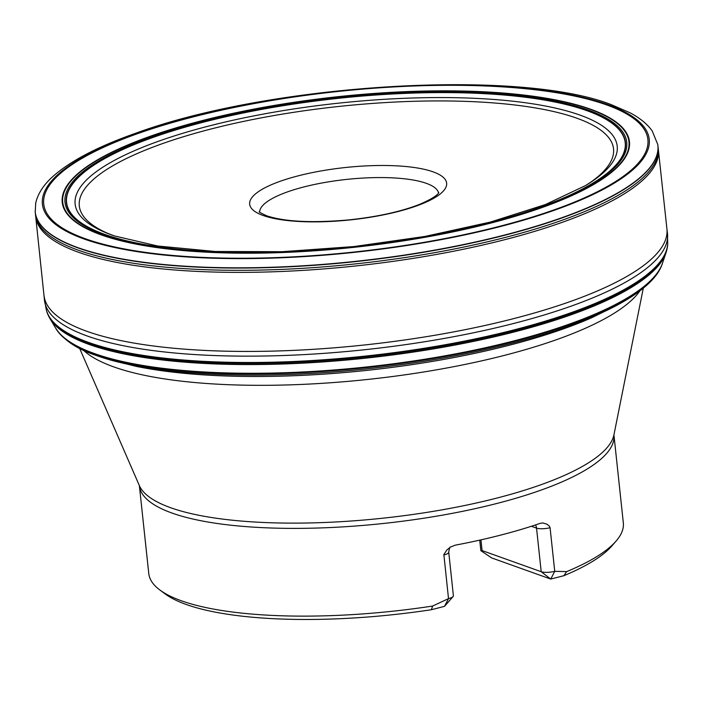 <?xml version="1.0" encoding="UTF-8"?>
<svg xmlns="http://www.w3.org/2000/svg" width="703" height="703" viewBox="0 0 703 703"><rect width="100%" height="100%" fill="white"/><g stroke="black" fill="none" stroke-linecap="round" stroke-linejoin="round"><path stroke-width="1.05" d="M48.815 316.473A312.123 82.884 -6.1 0 0 48.832 316.499A312.123 82.884 -6.1 0 0 48.85 316.535A312.088 82.875 -6.1 0 0 48.867 316.578A312.088 82.875 -6.1 0 0 50.37 319.259A312.088 82.875 -6.1 0 0 365.727 358.082A312.088 82.875 -6.1 0 0 665.759 253.493A312.088 82.875 -6.1 0 0 666.664 250.558A312.088 82.875 -6.1 0 0 666.672 250.514A312.123 82.884 -6.1 0 0 666.681 250.47A312.123 82.884 -6.1 0 0 666.69 250.444M46.108 308.775L46.565 310.77A312.58 83.007 -6.1 0 0 47.655 313.951A312.58 83.007 -6.1 0 0 365.586 356.781A312.58 83.007 -6.1 0 0 667.288 247.728A312.58 83.007 -6.1 0 0 667.683 244.398L667.709 242.342M46.31 309.68A312.668 83.033 -6.1 0 0 364.971 356.122A312.668 83.033 -6.1 0 0 667.692 243.563M590.388 109.211A285.102 75.713 -6.1 0 0 99.193 158.94A285.102 75.713 -6.1 0 0 347.95 247.922A285.102 75.713 -6.1 0 0 590.388 109.211M588.156 110.037A282.474 75.01 -6.1 0 0 101.496 159.309A282.474 75.01 -6.1 0 0 347.959 247.474A282.474 75.01 -6.1 0 0 588.156 110.037M587.067 110.564A281.174 74.667 -6.1 0 0 102.638 159.607A281.174 74.667 -6.1 0 0 347.976 247.368A281.174 74.667 -6.1 0 0 587.067 110.564M586.864 110.661A280.928 74.606 -6.1 0 0 102.858 159.66A280.928 74.606 -6.1 0 0 347.976 247.342A280.928 74.606 -6.1 0 0 586.864 110.661M159.801 589.94L165.02 593.833A233.66 62.049 173.9 0 0 431.361 609.729L432.635 606.048A238.625 63.367 173.9 0 1 181.365 600.784A238.625 63.367 173.9 0 1 159.801 589.94A238.625 63.367 173.9 0 1 148.772 573.56L139.387 485.826A238.625 63.367 173.9 0 0 171.989 513.041A238.625 63.367 173.9 0 0 442.196 515.194A238.625 63.367 173.9 0 0 613.947 435.104L623.324 522.847A238.625 63.367 173.9 0 1 615.995 541.187A238.625 63.367 173.9 0 1 566.627 571.627L563.911 575.687A233.66 62.049 173.9 0 0 611.715 546.099L615.995 541.187M432.635 606.048L448.514 598.613L444.524 606.346L453.092 596.522A9.939 2.636 173.9 0 1 448.514 598.613L443.857 554.579L446.871 549.966L450.482 547.066L455.166 545.185A238.625 63.367 173.9 0 0 540.141 523.357L542.742 522.953L546.855 524.13L549.333 526.099L550.08 527.716A9.939 2.636 173.9 0 1 536.538 528.12L531.38 526.266M566.627 571.627L554.737 571.328L550.08 527.716M431.361 609.729L444.524 606.346M535.484 524.93A7.953 6.722 109.7 0 1 536.538 528.12L541.205 571.724L550.748 579.061L554.737 571.328A9.939 2.636 173.9 0 1 541.205 571.724L482.082 550.572L480.861 550.669L491.617 557.91L550.748 579.061L563.911 575.687M443.857 555.001A9.939 2.636 173.9 0 0 448.734 552.154L453.391 595.757A9.939 2.636 173.9 0 1 453.092 596.522M94.641 354.163A307.123 81.557 -6.1 0 0 425.754 359.725A307.123 81.557 -6.1 0 0 662.498 263.177C660.495 269.609 656.321 275.936 650.003 282.175C638.157 293.828 619.791 305.04 594.905 315.814C539.825 339.857 453.883 359.769 365.929 368.978C257.737 380.683 150.714 375.437 96.03 355.384C76.864 349.039 63.384 339.927 55.599 328.037A307.123 81.557 -6.1 0 0 94.641 354.163M665.75 253.528A312.053 82.866 -6.1 0 1 665.741 253.546A312.053 82.866 -6.1 0 0 665.741 253.546A312.053 82.866 -6.1 0 1 365.736 358.152A312.053 82.866 -6.1 0 1 50.414 319.329A312.053 82.866 -6.1 0 1 50.396 319.311A312.053 82.866 -6.1 0 0 50.396 319.311L55.265 327.449A307.431 81.645 -6.1 0 0 366.676 366.948A307.431 81.645 -6.1 0 0 662.701 262.527L662.498 263.177M48.85 316.535A312.123 82.884 -6.1 0 0 365.718 358.012A312.123 82.884 -6.1 0 0 666.672 250.514L666.708 250.373A312.167 82.901 -6.1 0 1 666.699 250.391A312.167 82.901 -6.1 0 1 365.709 357.889A312.167 82.901 -6.1 0 1 48.788 316.42A312.167 82.901 -6.1 0 1 48.788 316.412L48.867 316.578M46.284 309.601A312.659 83.033 -6.1 0 0 365.525 356.166A312.659 83.033 -6.1 0 0 667.709 243.185M35.194 211.612A313.107 83.147 -6.1 0 0 35.238 212.121L44.412 299.557A313.292 83.191 -6.1 0 0 364.831 349.707A313.292 83.191 -6.1 0 0 667.419 232.983L667.709 242.869M44.052 295.603A313.213 83.174 -6.1 0 0 364.33 344.988A313.213 83.174 -6.1 0 0 666.936 229.037L667.419 232.983M522.514 96.777A313.116 83.147 -6.1 0 0 518.867 96.478M160.767 134.756A313.116 83.147 -6.1 0 0 157.261 135.811M35.695 216.436A313.116 83.147 -6.1 0 0 355.876 265.936A313.116 83.147 -6.1 0 0 658.377 149.888L666.936 229.037M407.705 93.174A313.116 83.147 -6.1 0 0 390.209 94.105M286.016 105.248A313.116 83.147 -6.1 0 0 268.713 108.025M35.466 214.362A313.116 83.147 -6.1 0 0 355.656 263.871A313.116 83.147 -6.1 0 0 658.157 147.823L658.377 149.888M35.15 211.093A313.099 83.147 -6.1 0 0 355.393 261.367A313.099 83.147 -6.1 0 0 657.78 144.554L652.208 130.934C647.226 123.983 639.818 117.928 629.985 112.77L611.267 104.642C518.77 68.34 270.049 83.771 135.67 133.254C99.721 145.89 72.936 159.607 55.309 174.406C44.57 183.342 38.032 192.894 35.704 203.079L35.238 212.121A313.107 83.147 -6.1 0 0 355.419 261.621A313.107 83.147 -6.1 0 0 657.911 145.574L657.911 145.574A313.107 83.147 -6.1 0 0 657.841 145.064M657.78 144.554L658.157 147.823M607.568 104.527A305.164 81.038 173.9 0 1 348.073 253.001A305.164 81.038 173.9 0 1 81.812 157.762A305.164 81.038 173.9 0 1 607.568 104.527M606.399 104.835A303.801 80.678 -6.1 0 0 82.989 157.823A303.801 80.678 -6.1 0 0 348.064 252.649A303.801 80.678 -6.1 0 0 606.399 104.835M590.502 109.176A285.242 75.748 -6.1 0 0 99.07 158.931A285.242 75.748 -6.1 0 0 347.95 247.957A285.242 75.748 -6.1 0 0 590.502 109.176M590.274 109.255A284.961 75.678 -6.1 0 0 99.308 158.957A284.961 75.678 -6.1 0 0 347.95 247.904A284.961 75.678 -6.1 0 0 590.274 109.255M590.081 109.325A284.741 75.616 -6.1 0 0 99.51 158.992A284.741 75.616 -6.1 0 0 347.95 247.86A284.741 75.616 -6.1 0 0 590.081 109.325M579.975 115.09A272.571 72.383 -6.1 0 0 207.121 126.478A272.571 72.383 -6.1 0 0 114.457 235.936L157.7 246.006L215.118 251.481L282.131 251.7L353.811 246.568L424.946 236.436L490.413 222.06L545.361 204.573L585.511 185.592A272.571 72.383 -6.1 0 0 579.975 115.09M207.816 251.463A272.571 72.383 -6.1 0 0 212.35 251.718M468.11 228.044A272.571 72.383 -6.1 0 0 497.539 220.496M585.511 185.592L590.748 182.182A268.634 71.337 -6.1 0 0 576.838 118.201A268.634 71.337 -6.1 0 0 217.763 127.305A268.634 71.337 -6.1 0 0 108.614 233.704L114.457 235.936M148.931 245.303A268.634 71.337 -6.1 0 0 150.644 245.637M159.985 247.271A268.634 71.337 -6.1 0 0 186.339 250.707M552.189 202.719A268.634 71.337 -6.1 0 0 553.797 202.033M93.2 229.653A271.824 72.181 -6.1 0 0 93.912 230.101M433.127 171.857A99.061 26.31 173.9 0 1 398.056 211.533A99.061 26.31 173.9 0 1 263.186 215.505A99.061 26.31 173.9 0 1 298.257 175.829A99.061 26.31 173.9 0 1 433.127 171.857M592.752 184.801A271.824 72.181 -6.1 0 0 604.967 174.959M639.932 290.822A287.052 76.232 173.9 0 1 368.003 379.418A287.052 76.232 173.9 0 1 83.499 350.287M79.667 348.424L139.343 485.571A239.477 63.595 -6.1 0 0 170.671 507.724A239.477 63.595 -6.1 0 0 432.275 511.512A239.477 63.595 -6.1 0 0 613.939 434.858L643.289 288.186M438.54 192.965A89.984 23.893 -6.1 0 0 346.632 179.414A89.984 23.893 -6.1 0 0 259.662 212.086M482.082 550.572L480.94 539.86M111.803 360.305L136.215 366.377A298.239 79.202 -6.1 0 0 591.812 317.686L614.396 306.587M55.265 327.449L55.599 328.037M665.759 253.493L662.701 262.527M47.655 313.951L48.788 316.42M667.288 247.728L666.699 250.391M44.412 299.557L46.213 309.294M448.734 552.154C449.384 548.349 449.99 546.644 450.544 547.031M480.852 550.669L479.727 540.132M438.725 192.648C438.663 191.532 441.045 195.162 419.463 204.415C400.684 211.726 377.08 216.884 348.67 219.916C312.018 223.115 284.733 221.761 266.806 215.83C260.734 213.027 258.273 211.682 259.416 211.805M69.263 189.397L68.78 189.854M620.415 130.899L619.844 130.556"/></g></svg>
